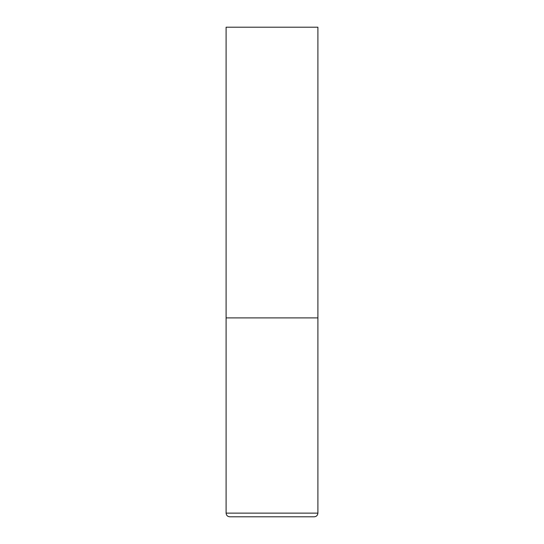 <?xml version="1.0" encoding="UTF-8"?>
<svg xmlns="http://www.w3.org/2000/svg" width="544" height="544" viewBox="0 0 544 544"><rect width="100%" height="100%" fill="white"/><g stroke="black" fill="none" stroke-linecap="round" stroke-linejoin="round"><path stroke-width="0.82" d="M317.9 513.128L317.9 317.9L226.1 317.9L317.9 317.9L317.9 27.2L226.1 27.2L226.1 513.128C226.318 515.358 227.542 516.582 229.772 516.8L314.228 516.8C316.458 516.582 317.682 515.358 317.9 513.128L226.1 513.128"/></g></svg>
